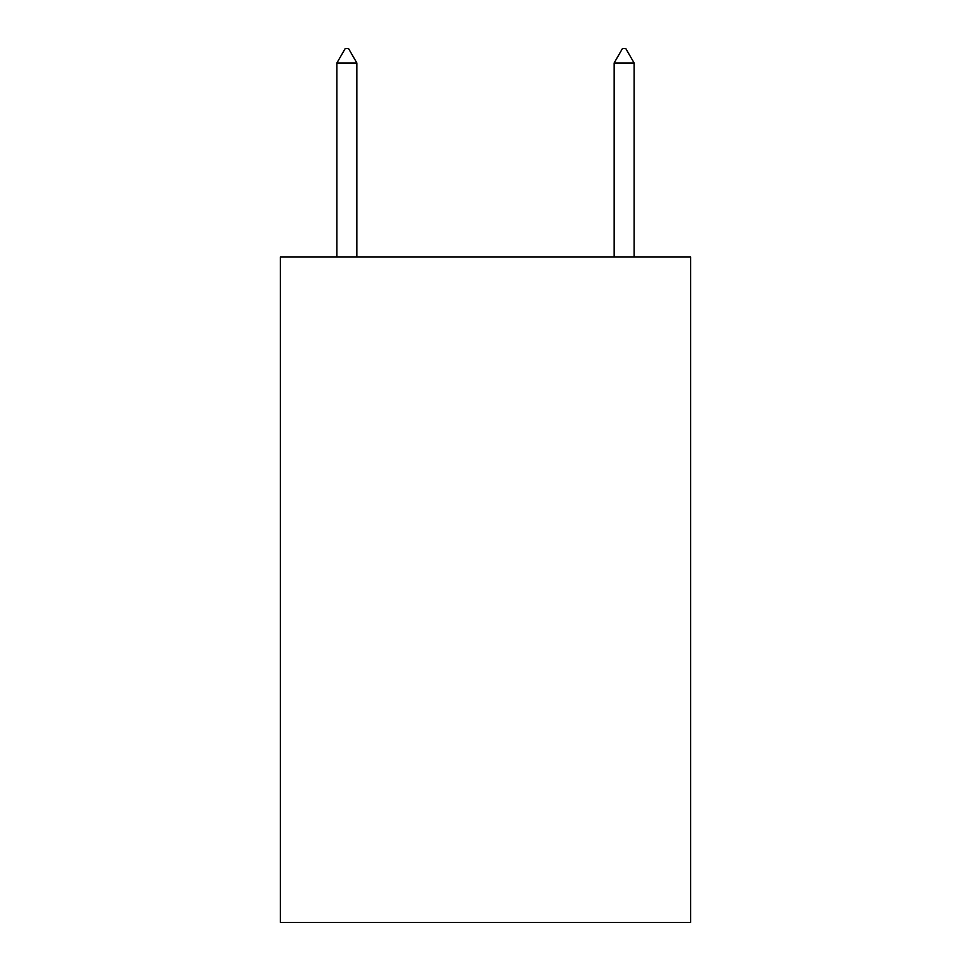 <?xml version="1.0" encoding="UTF-8"?>
<svg xmlns="http://www.w3.org/2000/svg" width="971" height="971" viewBox="0 0 971 971"><rect width="100%" height="100%" fill="white"/><g stroke="black" fill="none" stroke-linecap="round" stroke-linejoin="round"><path stroke-width="1.46" d="M690.672 257.048L690.672 922.45L280.328 922.45L280.328 257.048L690.672 257.048M356.855 62.969L348.54 48.55L345.215 48.55L336.888 62.969L356.855 62.969L356.855 257.048M336.888 62.969L336.888 257.048M622.46 48.55L625.785 48.55L634.112 62.969L614.145 62.969L622.46 48.55M634.112 257.048L634.112 62.969M614.145 257.048L614.145 62.969"/></g></svg>
